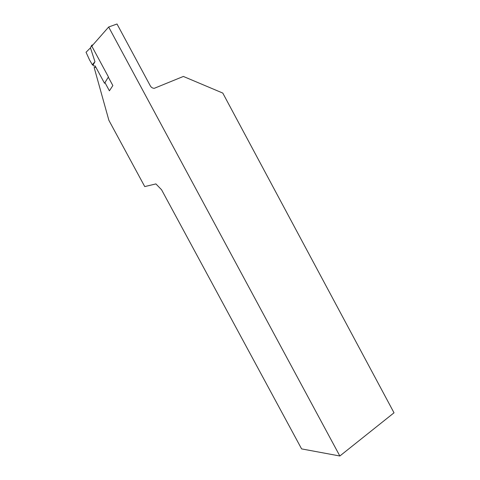 <?xml version="1.0" encoding="UTF-8"?>
<svg xmlns="http://www.w3.org/2000/svg" width="480" height="480" viewBox="0 0 480 480"><rect width="100%" height="100%" fill="white"/><g stroke="black" fill="none" stroke-linecap="round" stroke-linejoin="round"><path stroke-width="0.72" d="M108.318 77.16L112.854 85.56L109.404 90.816L104.952 82.572M95.892 67.284L94.152 67.524L108.882 120.306L144.744 186.594L155.904 183.912L161.574 189.774L301.602 448.896L339.846 456L394.02 412.8L222.786 93.078L183.372 76.446L154.254 88.32C152.568 88.248 151.266 87.45 150.348 85.92L117.012 24L108.66 27.006L339.846 456M91.812 46.158L108.66 27.006M95.7 66.93L94.152 67.524M93.03 44.772L91.716 45.258L91.572 45.708L108.444 76.956L104.526 83.262L95.172 65.952L94.17 66.096L92.346 64.746L89.55 59.946L86.046 52.266L90.456 47.868L94.956 61.68L92.346 64.746M91.572 45.708L90.456 47.868L91.536 45.612M94.956 61.68L93.102 65.058"/></g></svg>
